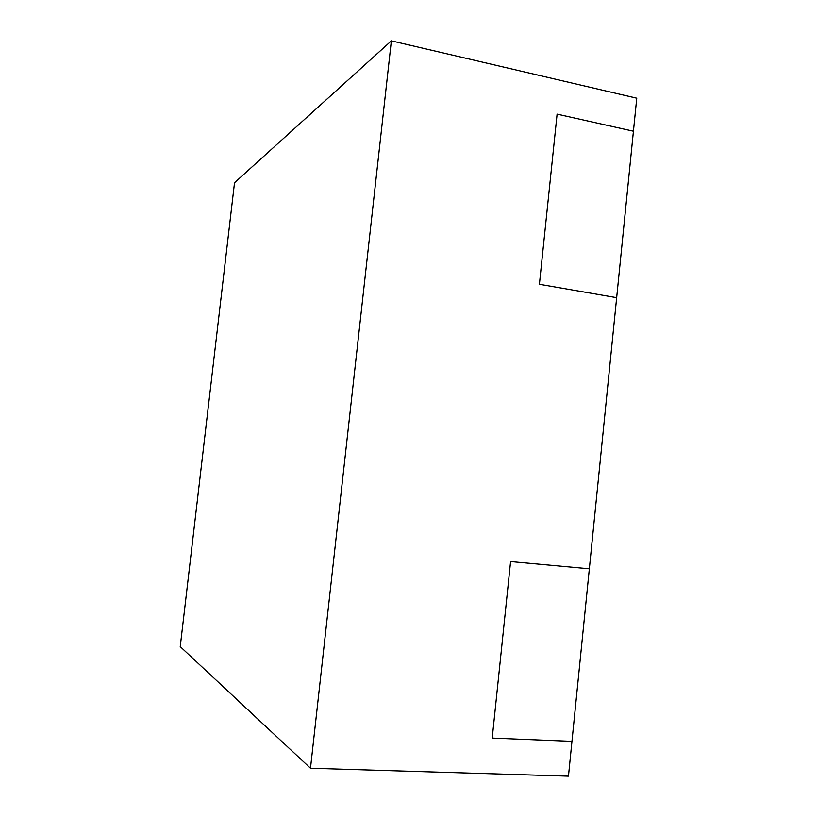 <?xml version="1.0" encoding="UTF-8"?>
<svg xmlns="http://www.w3.org/2000/svg" width="817" height="817" viewBox="0 0 817 817"><rect width="100%" height="100%" fill="white"/><g stroke="black" fill="none" stroke-linecap="round" stroke-linejoin="round"><path stroke-width="1.23" d="M234.52 182.742L180.24 646.604L310.491 768.225L391.363 40.85L234.52 182.742M391.363 40.85L636.76 98.193L568.458 776.15L310.491 768.225M492.222 738.078L571.961 741.346L492.222 738.078L510.584 561.545L589.353 568.785L510.584 561.545L492.222 738.078M539.414 284.275L616.661 297.654L539.414 284.275L557.102 114.135L633.43 131.21L557.102 114.135L539.414 284.275"/></g></svg>

